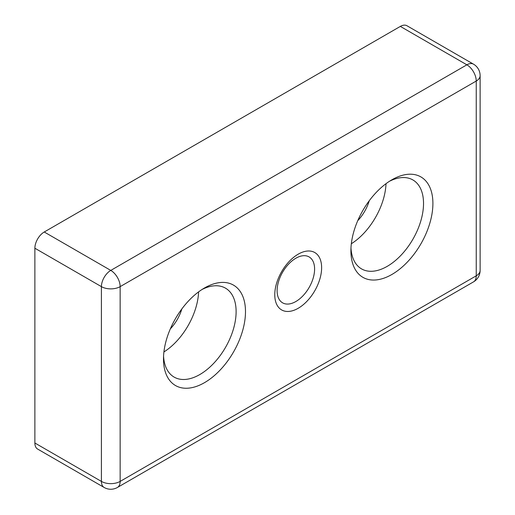 <?xml version="1.0" encoding="UTF-8"?>
<svg xmlns="http://www.w3.org/2000/svg" width="515" height="515" viewBox="0 0 515 515"><rect width="100%" height="100%" fill="white"/><g stroke="black" fill="none" stroke-linecap="round" stroke-linejoin="round"><path stroke-width="0.77" d="M120.15 481.409A13.255 7.654 180 0 1 101.41 481.409A13.255 7.654 120 0 0 104.152 487.473A13.255 13.255 0 0 0 117.407 487.473A13.255 7.654 -120 0 0 120.15 481.409L120.15 286.636A13.255 7.654 -120 0 0 110.777 270.407A13.255 7.654 120 0 0 101.41 286.636A13.255 7.654 0 0 0 120.15 286.636L476.24 81.048A13.255 7.654 0 0 0 480.122 75.641A13.255 13.255 0 0 0 473.497 64.163A13.255 7.654 120 0 0 466.873 64.819A13.255 7.654 60 0 1 476.24 81.048L476.24 275.821A13.255 7.654 60 0 1 473.497 281.885A13.255 13.255 0 0 0 480.122 270.407A13.255 7.654 180 0 1 476.24 275.821L120.15 481.409M473.497 64.163L406.966 25.75A13.255 7.654 120 0 0 400.342 26.407L466.873 64.819L110.777 270.407L44.245 231.995A13.255 7.654 120 0 0 34.878 248.224L101.41 286.636L101.41 481.409L34.878 442.997A13.255 7.654 120 0 0 37.621 449.061L104.152 487.473M34.878 442.997L34.878 248.224M44.245 231.995L400.342 26.407M163.493 359A57.976 33.475 120 0 0 204.487 382.671A57.976 33.475 120 0 0 245.488 311.659A57.976 33.475 120 0 0 204.487 287.988A57.976 33.475 120 0 0 163.493 359M274.772 294.754A33.134 19.126 120 0 0 309.908 297.895A33.134 19.126 120 0 0 309.908 251.037A33.134 19.126 120 0 0 274.772 294.754M350.908 250.799A57.976 33.475 120 0 0 391.902 274.469A57.976 33.475 120 0 0 432.903 203.457A57.976 33.475 120 0 0 391.902 179.786A57.976 33.475 120 0 0 350.908 250.799M170.323 328.885A29.819 17.214 120 0 0 181.827 308.968M357.738 220.684A29.819 17.214 120 0 0 369.242 200.76M202.073 289.469A51.352 29.651 -60 0 1 225.48 288.155A51.352 29.651 -60 0 1 225.48 347.451A51.352 29.651 -60 0 1 174.128 377.096A51.352 29.651 -60 0 1 163.564 356.174M198.597 291.883A51.352 29.651 -60 0 1 163.918 351.951M389.488 181.261A51.352 29.651 -60 0 1 412.895 179.947A51.352 29.651 -60 0 1 412.895 239.243A51.352 29.651 -60 0 1 361.543 268.894A51.352 29.651 -60 0 1 350.979 247.966M386.012 183.681A51.352 29.651 -60 0 1 351.333 243.75M277.115 290.698A26.503 15.302 -60 0 1 288.683 264.021A26.503 15.302 -60 0 1 309.103 256.921A26.503 15.302 -60 0 1 309.109 287.524A26.503 15.302 -60 0 1 282.6 302.833A26.503 15.302 -60 0 1 277.115 290.698M480.122 270.407L480.122 75.641M117.407 487.473L473.497 281.885"/></g></svg>
